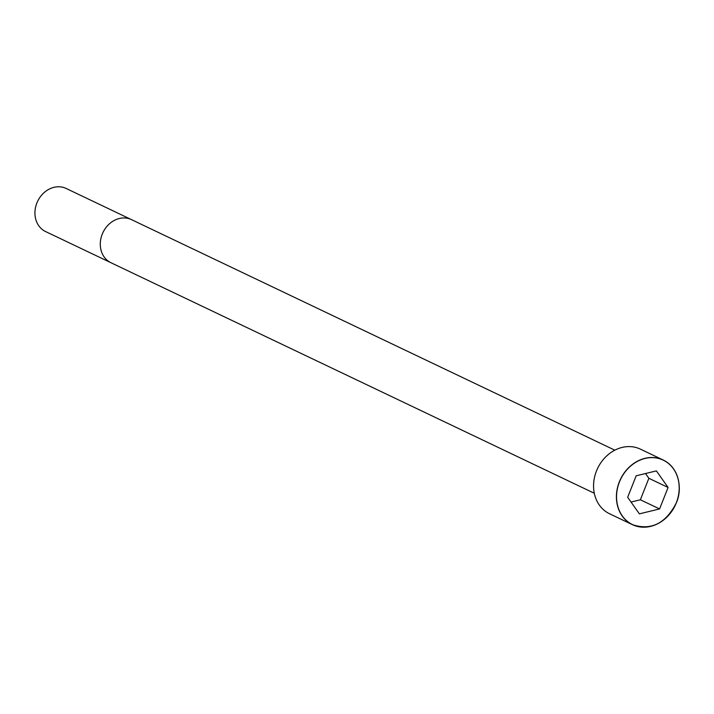 <?xml version="1.0" encoding="UTF-8"?>
<svg xmlns="http://www.w3.org/2000/svg" width="714" height="714" viewBox="0 0 714 714"><rect width="100%" height="100%" fill="white"/><g stroke="black" fill="none" stroke-linecap="round" stroke-linejoin="round"><path stroke-width="1.07" d="M640.396 449.133A35.807 30.327 115.5 0 0 597.6 468.393A35.807 30.327 115.5 0 0 609.569 513.768L632.408 524.665A35.807 30.327 115.5 0 0 676.345 502.772A35.807 30.327 115.5 0 0 663.235 460.03A35.807 30.327 115.5 0 0 620.448 479.29A35.807 30.327 115.5 0 0 632.408 524.665C651.159 530.788 665.814 523.496 676.363 502.781C682.691 488.804 679.094 467.768 663.235 460.03L640.396 449.133M66.152 188.469A23.874 20.224 115.5 0 0 37.619 201.312A23.874 20.224 115.5 0 0 45.598 231.559L110.947 262.725A23.874 20.224 115.5 0 1 102.977 232.478A23.874 20.224 115.5 0 1 131.501 219.635L66.152 188.469M639.369 513.857L659.584 508.948L668.09 487.466L656.38 470.892L636.174 475.801L627.668 497.283L639.369 513.857M631.033 502.049L640.369 499.782L648.874 478.3L645.51 473.534M659.584 508.948L640.369 499.782M668.09 487.466L648.874 478.3M676.31 502.763A35.691 30.238 115.5 0 0 645.028 458.459A35.691 30.238 115.5 0 0 622.287 515.892A35.691 30.238 115.5 0 0 676.31 502.763M614.843 450.177L131.501 219.635M594.298 493.258L110.947 262.725"/></g></svg>

